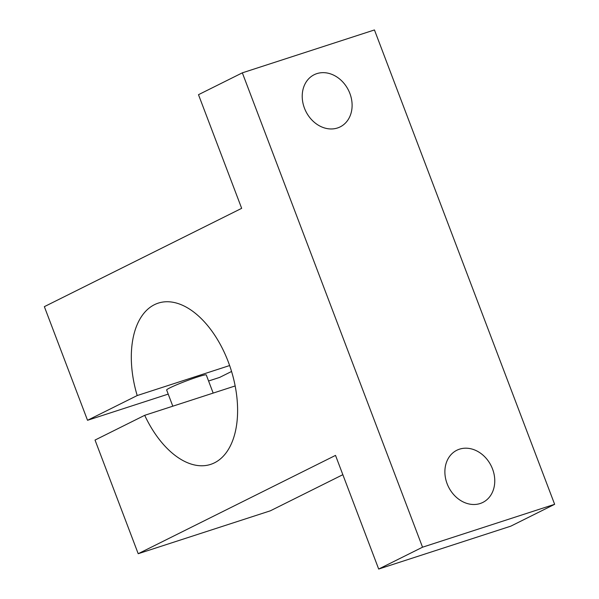 <?xml version="1.0" encoding="UTF-8"?>
<svg xmlns="http://www.w3.org/2000/svg" width="599" height="599" viewBox="0 0 599 599"><rect width="100%" height="100%" fill="white"/><g stroke="black" fill="none" stroke-linecap="round" stroke-linejoin="round"><path stroke-width="0.9" d="M137.201 395.55A84.781 48.631 72 0 1 154.422 304.696A84.781 48.631 72 0 1 158.278 303.116A84.781 48.631 72 0 1 229.544 365.308A84.781 48.631 72 0 1 214.487 462.817A84.781 48.631 72 0 1 210.631 464.397A84.781 48.631 72 0 1 144.703 415.317L95.031 440.063L138.204 553.716L335.515 455.397L378.688 569.05L422.535 547.201L242.34 72.838L198.494 94.687L241.667 208.332L44.356 306.651L87.529 420.296L137.201 395.55L229.627 365.547M235.16 385.951L144.703 415.317M349.876 93.437A29.141 23.788 -116.5 0 1 340.165 126.891A29.141 23.788 -116.5 0 1 304.457 108.179A29.141 23.788 -116.5 0 1 314.168 74.725A29.141 23.788 -116.5 0 1 349.876 93.437M492.528 468.972A29.141 23.788 -116.5 0 1 482.816 502.434A29.141 23.788 -116.5 0 1 447.116 483.715A29.141 23.788 -116.5 0 1 456.827 450.261A29.141 23.788 -116.5 0 1 492.528 468.972M172.804 406.189L166.649 389.994A21.197 1.483 -20.8 0 1 176.862 384.708A21.197 1.483 -20.8 0 1 197.43 377.011A21.197 1.483 -20.8 0 1 206.281 374.944L213.169 393.086M231.566 371.47L219.638 377.415L208.579 381.001M168.214 394.105L87.529 420.296M138.204 553.716L270.314 510.827L342.845 474.693M242.34 72.838L374.45 29.95L554.644 504.313L510.797 526.162L378.688 569.05M422.535 547.201L554.644 504.313"/></g></svg>
